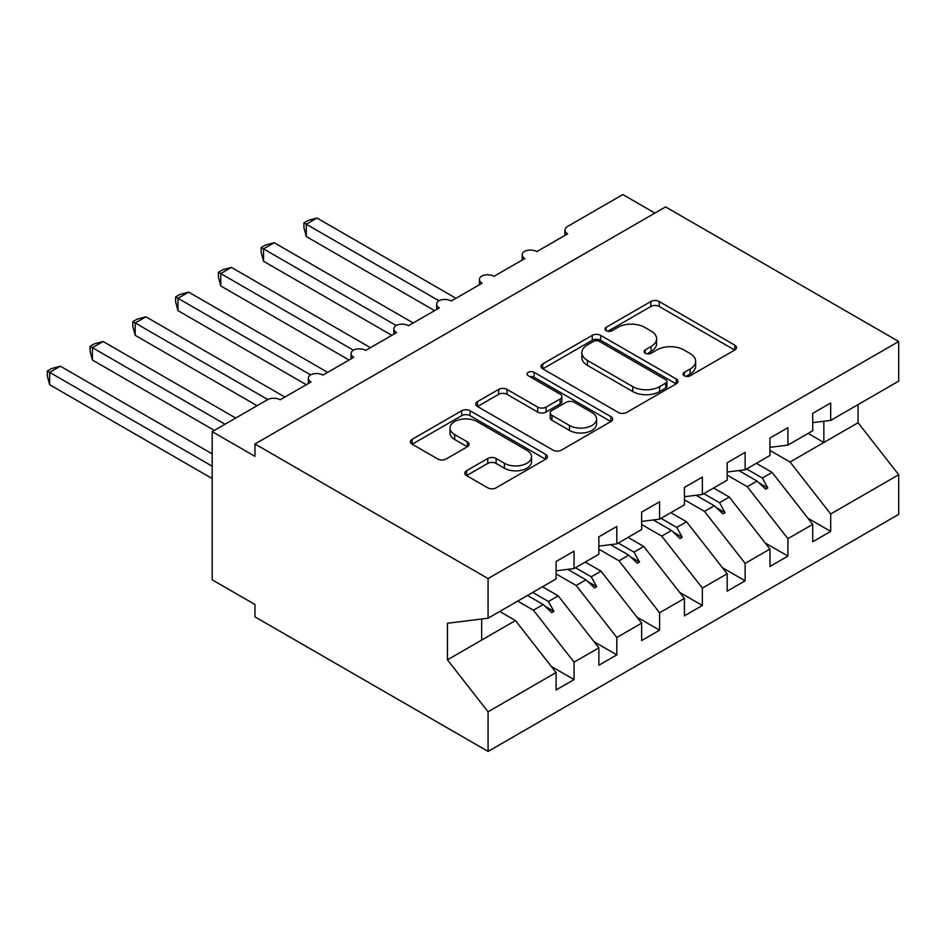 <?xml version="1.0" encoding="UTF-8"?>
<svg xmlns="http://www.w3.org/2000/svg" width="946" height="946" viewBox="0 0 946 946"><rect width="100%" height="100%" fill="white"/><g stroke="black" fill="none" stroke-linecap="round" stroke-linejoin="round"><path stroke-width="1.42" d="M684.313 375.775A4.151 2.4 0 0 0 690.19 375.775L734.794 350.02A5.936 3.429 0 0 0 736.544 347.596A5.936 3.429 0 0 0 734.794 345.172L659.232 301.538A5.936 3.429 0 0 0 650.824 301.538L606.22 327.292A4.151 2.4 0 0 0 605.002 328.995A4.151 2.4 0 0 0 606.22 330.686A4.151 2.4 0 0 0 612.097 330.686L617.868 327.351A19.003 10.974 0 0 1 644.746 327.351L651.037 330.994A19.003 10.974 0 0 1 656.607 338.751A19.003 10.974 0 0 1 651.037 346.508L645.267 349.831A4.151 2.4 0 0 0 644.049 351.534A4.151 2.4 0 0 0 645.267 353.225A4.151 2.4 0 0 0 651.144 353.225L656.914 349.902A19.003 10.974 0 0 1 683.792 349.902L690.083 353.532A19.003 10.974 0 0 1 695.653 361.289A19.003 10.974 0 0 1 690.083 369.046L684.313 372.381A4.151 2.4 0 0 0 683.095 374.072A4.151 2.4 0 0 0 684.313 375.775L684.313 372.381M466.52 470.73A5.936 3.429 0 0 0 464.782 473.154A5.936 3.429 0 0 0 466.52 475.578L487.722 487.817A5.936 3.429 0 0 0 496.118 487.817L545.653 459.212A5.936 3.429 0 0 0 547.391 456.788A5.936 3.429 0 0 0 545.653 454.364L470.079 410.741A5.936 3.429 0 0 0 461.683 410.741L412.149 439.346A5.936 3.429 0 0 0 410.41 441.77A5.936 3.429 0 0 0 412.149 444.194L437.762 458.976A5.936 3.429 0 0 0 446.157 458.976L467.359 446.737A5.936 3.429 0 0 0 469.098 444.313A5.936 3.429 0 0 0 467.359 441.888L454.659 434.557A15.881 9.164 0 0 1 450 428.065A15.881 9.164 0 0 1 459.803 419.598A15.881 9.164 0 0 1 477.115 421.585L526.875 450.308A15.881 9.164 0 0 1 531.522 456.788A15.881 9.164 0 0 1 521.719 465.266A15.881 9.164 0 0 1 504.407 463.28L496.118 458.491A5.936 3.429 0 0 0 487.722 458.491L466.52 470.73L466.52 475.578M812.72 422.637L830.694 420.402L898.7 381.132L898.7 341.494L665.582 206.914L254.959 443.981L254.959 456.327L212.188 431.636L267.363 399.78A9.07 5.238 180 0 1 280.193 399.78L310.998 381.995A9.07 5.238 0 0 1 308.337 378.294A9.07 5.238 0 0 1 310.584 374.841A9.07 5.238 180 0 1 322.976 375.089L353.769 357.304A9.07 5.238 0 0 1 351.108 353.603A9.07 5.238 0 0 1 353.355 350.15A9.07 5.238 180 0 1 365.747 350.387L396.54 332.614A9.07 5.238 0 0 1 393.879 328.901A9.07 5.238 0 0 1 396.126 325.459A9.07 5.238 180 0 1 408.518 325.696L439.311 307.911A9.07 5.238 0 0 1 436.662 304.21A9.07 5.238 0 0 1 438.897 300.757A9.07 5.238 180 0 1 451.289 300.994L482.093 283.221A9.07 5.238 0 0 1 479.433 279.519A9.07 5.238 0 0 1 481.68 276.066A9.07 5.238 180 0 1 494.06 276.303L524.864 258.518A9.07 5.238 0 0 1 522.204 254.817A9.07 5.238 0 0 1 524.451 251.376A9.07 5.238 180 0 1 536.843 251.612L567.635 233.828A9.07 5.238 0 0 1 564.975 230.126A9.07 5.238 0 0 1 567.635 226.425L622.811 194.569L654.892 213.087M898.7 341.494L488.077 578.574L254.959 443.981M618.294 412.432A5.936 3.429 0 0 0 626.69 412.432L676.224 383.828A5.936 3.429 0 0 0 677.975 381.404A5.936 3.429 0 0 0 676.224 378.979L600.663 335.357A5.936 3.429 0 0 0 592.255 335.357L542.72 363.95A5.936 3.429 0 0 0 540.982 366.374A5.936 3.429 0 0 0 542.72 368.798L618.294 412.432M529.89 376.674A4.151 2.4 0 0 1 534.112 377.253L534.112 372.322L610.939 416.678A5.936 3.429 0 0 1 612.677 419.102A5.936 3.429 0 0 1 610.939 421.526L561.404 450.13A5.936 3.429 0 0 1 553.008 450.13L477.434 406.496L477.434 401.648A5.936 3.429 0 0 0 475.696 404.072A5.936 3.429 0 0 0 477.434 406.496M477.434 401.648L498.637 389.409A5.936 3.429 0 0 1 507.032 389.409L537.683 407.099A5.936 3.429 0 0 0 546.079 407.099L560.138 398.987A5.936 3.429 0 0 0 561.877 396.563A5.936 3.429 0 0 0 560.138 394.139L528.235 375.716A4.151 2.4 0 0 1 527.017 374.013A4.151 2.4 0 0 1 529.583 371.802A4.151 2.4 0 0 1 534.112 372.322M488.077 578.574L488.077 618.211L556.082 578.94L556.082 561.534L574.056 551.163L574.056 568.57L556.082 570.805M551.341 666.457L574.056 679.571L574.056 662.165L598.853 647.844L558.223 595.862L542.507 586.78M517.699 601.1L533.414 610.182L574.056 662.165M574.056 568.57L598.853 554.25L598.853 536.831L616.827 526.461L616.827 543.879L598.853 546.114M594.112 641.766L616.827 654.88L616.827 637.474L641.636 623.142L600.994 571.159L585.278 562.09M556.082 573.879L576.185 585.491L616.827 637.474M616.827 543.879L641.636 529.547L641.636 512.141L659.599 501.77L659.599 519.177L641.636 521.412M636.883 617.076L659.599 630.19L659.599 612.772L684.407 598.451L643.777 546.469L628.049 537.387M598.853 549.188L618.968 560.789L659.599 612.772M659.599 519.177L684.407 504.857L684.407 487.45L702.37 477.068L702.37 494.486L684.407 496.721M679.654 592.373L702.37 605.487L702.37 588.081L727.178 573.761L686.548 521.778L670.82 512.697M641.636 524.486L661.739 536.098L702.37 588.081M702.37 494.486L727.178 480.166L727.178 462.748L745.141 452.377L745.141 469.784L727.178 472.03M722.425 567.683L745.141 580.797L745.141 563.378L769.949 549.058L729.319 497.076L713.603 488.006M684.407 499.795L704.51 511.396L745.141 563.378M745.141 469.784L769.949 455.464L769.949 438.057L787.912 427.687L787.912 445.093L769.949 447.328M765.208 542.98L787.912 556.094L787.912 538.688L812.72 524.368L812.72 541.774L830.694 531.404L830.694 513.997L898.7 474.726L898.7 514.364L488.077 751.431L254.959 616.851L254.959 604.506L212.188 579.803L212.188 431.636M727.178 475.105L747.281 486.705L787.912 538.688M830.694 420.402L830.694 402.984L812.72 413.367L812.72 430.773L787.912 445.093M807.979 518.29L830.694 531.404M769.949 450.402L790.052 462.015L830.694 513.997M488.077 618.211L447.446 623.272L447.446 659.823L515.452 620.552L499.736 611.471M515.452 620.552L556.082 672.535L556.082 689.941L574.056 679.571M616.827 654.88L598.853 665.251L598.853 647.844M659.599 630.19L641.636 640.56L641.636 623.142M702.37 605.487L684.407 615.858L684.407 598.451M745.141 580.797L727.178 591.167L727.178 573.761M787.912 556.094L769.949 566.477L769.949 549.058M447.446 659.823L488.077 711.806L556.082 672.535M488.077 711.806L488.077 751.431M533.414 610.182L543.193 604.529L551.79 612.641L553.93 611.4L548.444 601.502L558.223 595.862M532.728 592.433L548.444 601.502M527.478 595.46L543.193 604.529M576.185 585.491L585.964 579.839L594.561 587.939L596.701 586.709L591.215 576.812L600.994 571.159M575.499 567.73L591.215 576.812M567.789 569.35L585.964 579.839M618.968 560.789L628.735 555.148L637.332 563.248L639.472 562.019L633.997 552.109L643.777 546.469M618.27 543.039L633.997 552.109M610.572 544.648L628.735 555.148M661.739 536.098L671.518 530.446L680.103 538.558L682.243 537.316L676.768 527.419L686.548 521.778M661.041 518.337L676.768 527.419M653.343 519.957L671.518 530.446M704.51 511.396L714.289 505.755L722.886 513.855L725.014 512.626L719.539 502.728L729.319 497.076M703.824 493.646L719.539 502.728M696.114 495.266L714.289 505.755M747.281 486.705L757.06 481.065L765.657 489.165L767.797 487.923L762.31 478.026L772.09 472.385L812.72 524.368M746.595 468.956L762.31 478.026M772.09 472.385L756.374 463.304M738.885 470.564L757.06 481.065M790.052 462.015L858.069 422.744L898.7 474.726M808.132 433.422L823.848 442.503L823.848 421.254M858.069 404.592L858.069 422.744M481.656 640.064L481.656 619.003M758.893 482.791L767.797 487.923M716.122 507.494L725.014 512.626M673.351 532.184L682.243 537.316M630.58 556.875L639.472 562.019M587.809 581.577L596.701 586.709M545.038 606.268L553.93 611.4M685.968 376.354L690.083 373.989A19.003 10.974 0 0 0 695.653 366.232L695.653 361.289M656.607 338.751L656.607 343.682A19.003 10.974 0 0 1 651.037 351.439L646.922 353.816M734.723 350.067L659.232 306.48A5.936 3.429 0 0 0 650.824 306.48L607.876 331.277M676.154 383.875L600.663 340.288A5.936 3.429 0 0 0 592.255 340.288L542.803 368.845M665.736 383.106A4.151 2.4 0 0 0 666.954 381.404A4.151 2.4 0 0 0 665.736 379.713L599.397 341.411A4.151 2.4 0 0 0 593.52 341.411L587.431 344.923A19.003 10.974 0 0 0 581.873 352.681A19.003 10.974 0 0 0 587.431 360.438L632.779 386.618A19.003 10.974 0 0 0 659.646 386.618L665.736 383.106L665.736 388.049A4.151 2.4 0 0 0 666.954 386.346L666.954 381.404M581.873 352.681L581.873 357.623A19.003 10.974 0 0 0 587.431 365.381L587.431 360.438M665.736 388.049L659.646 391.561A19.003 10.974 0 0 1 632.779 391.561L587.431 365.381M477.505 406.544L498.637 394.352L498.637 389.409M561.877 396.563L561.877 401.494A5.936 3.429 0 0 1 560.138 403.918L546.079 412.042A5.936 3.429 0 0 1 537.683 412.042L507.032 394.352A5.936 3.429 0 0 0 498.637 394.352M534.112 377.253L610.868 421.573M569.48 425.464A15.881 9.164 0 0 0 586.792 427.45A15.881 9.164 0 0 0 596.595 418.983A15.881 9.164 0 0 0 591.948 412.491L574.411 402.381A5.936 3.429 0 0 0 566.015 402.381L551.956 410.493A5.936 3.429 0 0 0 550.217 412.917A5.936 3.429 0 0 0 551.956 415.341L569.48 425.464L569.48 430.406A15.881 9.164 0 0 0 586.792 432.393A15.881 9.164 0 0 0 596.595 423.914L596.595 418.983M550.217 412.917L550.217 417.86A5.936 3.429 0 0 0 551.956 420.284L551.956 415.341M569.48 430.406L551.956 420.284M531.522 456.788L531.522 461.731A15.881 9.164 0 0 1 521.719 470.209A15.881 9.164 0 0 1 504.407 468.223L496.118 463.434A5.936 3.429 0 0 0 487.722 463.434L466.591 475.625M450 428.065L450 433.008A15.881 9.164 0 0 0 454.659 439.488L454.659 434.557M467.277 446.784L454.659 439.488M545.582 459.259L470.079 415.672A5.936 3.429 0 0 0 461.683 415.672L412.22 444.23M303.938 222.842L306.291 224.202L306.291 236.547L303.938 227.773L303.938 222.842L308.207 220.371L316.981 218.029L306.291 224.202L438.897 300.757M306.291 236.547L434.604 310.631M316.981 218.029L455.996 298.286M261.167 247.533L263.52 248.893L263.52 261.238L261.167 252.476L261.167 247.533L265.436 245.073L274.21 242.72L263.52 248.893L396.126 325.459M263.52 261.238L391.833 335.322M274.21 242.72L413.225 322.976M218.396 272.235L220.749 273.583L220.749 285.94L218.396 277.166L218.396 272.235L222.665 269.764L231.439 267.411L220.749 273.583L353.355 350.15M220.749 285.94L349.062 360.024M231.439 267.411L370.454 347.679M175.625 296.926L177.966 298.286L177.966 310.631L175.625 301.857L175.625 296.926L179.894 294.466L188.668 292.113L177.966 298.286L310.584 374.841M177.966 310.631L306.291 384.715M188.668 292.113L327.671 372.369M132.842 321.616L135.195 322.976L135.195 335.322L132.842 326.559L132.842 321.616L137.123 319.157L145.885 316.804L135.195 322.976L267.801 399.543M135.195 335.322L257.099 405.704M145.885 316.804L284.9 397.06M90.071 346.319L92.424 347.679L92.424 360.024L90.071 351.25L90.071 346.319L94.352 343.847L103.114 341.494L92.424 347.679L225.018 424.222M92.424 360.024L214.328 430.406M103.114 341.494L235.708 418.049M47.3 371.009L49.653 372.369L49.653 384.715L47.3 375.94L47.3 371.009L51.569 368.55L60.343 366.197L49.653 372.369L212.188 466.212M49.653 384.715L212.188 478.558M60.343 366.197L212.188 453.867M690.083 373.989L690.083 369.046M645.267 353.225L645.267 349.831M651.037 351.439L651.037 346.508M606.22 330.686L606.22 327.292M650.824 306.48L650.824 301.538M659.232 306.48L659.232 301.538M734.794 350.02L734.794 345.172M542.72 368.798L542.72 363.95M592.255 340.288L592.255 335.357M600.663 340.288L600.663 335.357M676.224 383.828L676.224 378.979M632.779 391.561L632.779 386.618M659.646 391.561L659.646 386.618M507.032 394.352L507.032 389.409M537.683 412.042L537.683 407.099M546.079 412.042L546.079 407.099M560.138 403.918L560.138 398.987M610.939 421.526L610.939 416.678M487.722 463.434L487.722 458.491M496.118 463.434L496.118 458.491M504.407 468.223L504.407 463.28M467.359 446.737L467.359 441.888M412.149 444.194L412.149 439.346M461.683 415.672L461.683 410.741M470.079 415.672L470.079 410.741M545.653 459.212L545.653 454.364M564.975 235.365L564.975 230.126M522.204 260.055L522.204 254.817M479.433 284.758L479.433 279.519M436.662 309.448L436.662 304.21M393.879 334.139L393.879 328.901M351.108 358.841L351.108 353.603M308.337 383.532L308.337 378.294"/></g></svg>
